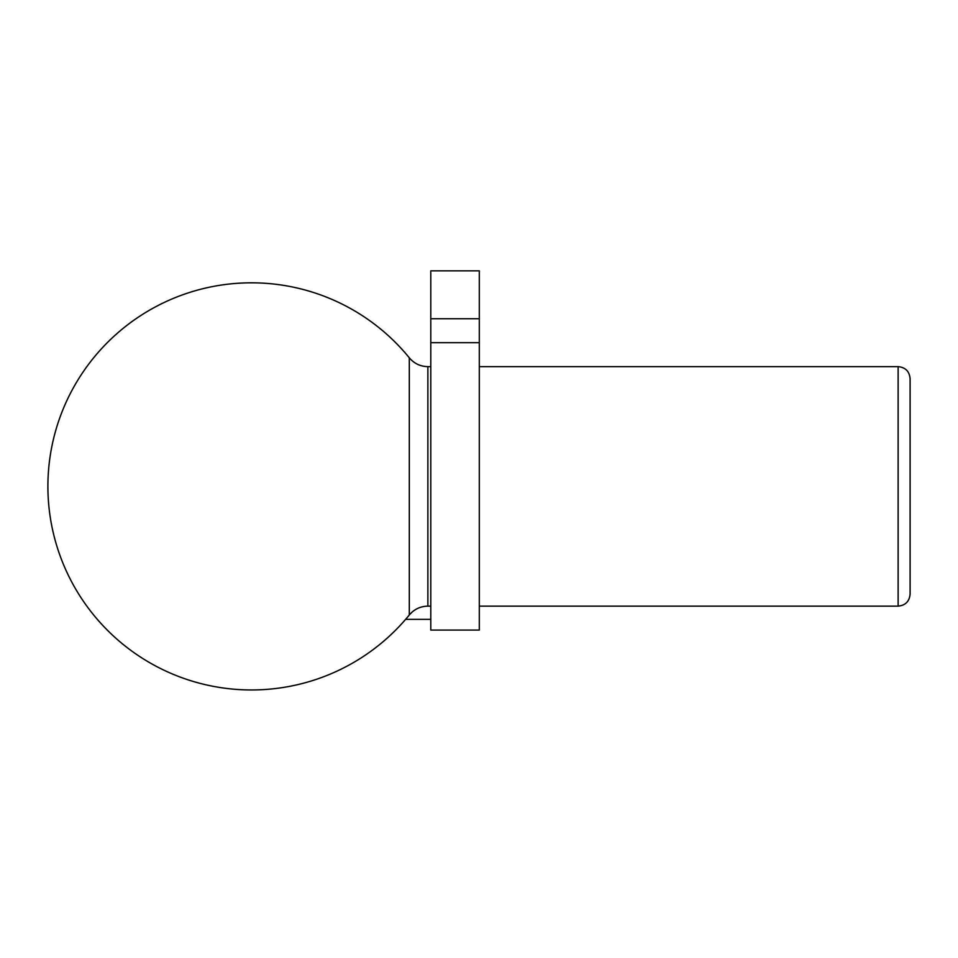 <?xml version="1.0" encoding="UTF-8"?>
<svg xmlns="http://www.w3.org/2000/svg" width="958" height="958" viewBox="0 0 958 958"><rect width="100%" height="100%" fill="white"/><g stroke="black" fill="none" stroke-linecap="round" stroke-linejoin="round"><path stroke-width="1.44" d="M405.629 619.347L430.801 619.347M898.125 366.639L898.125 606.139C905.394 605.432 909.393 601.444 910.1 594.164L910.1 378.614C909.393 371.345 905.394 367.345 898.125 366.639L479.299 366.639M910.1 594.164L910.1 411.545M479.299 342.689L479.299 318.739L430.801 318.739L430.801 630.089L479.299 630.089L479.299 342.689L430.801 342.689M479.299 318.739L479.299 270.839L430.801 270.839L430.801 318.739M409.305 357.813L409.305 614.964C414.179 609.24 420.37 606.294 427.879 606.139L427.879 366.639C420.37 366.483 414.179 363.549 409.305 357.813A203.575 203.575 0 0 0 47.9 486.389A203.575 203.575 0 0 0 409.305 614.964M430.801 366.639L427.879 366.639M430.801 606.139L427.879 606.139M898.125 606.139L479.299 606.139"/></g></svg>
